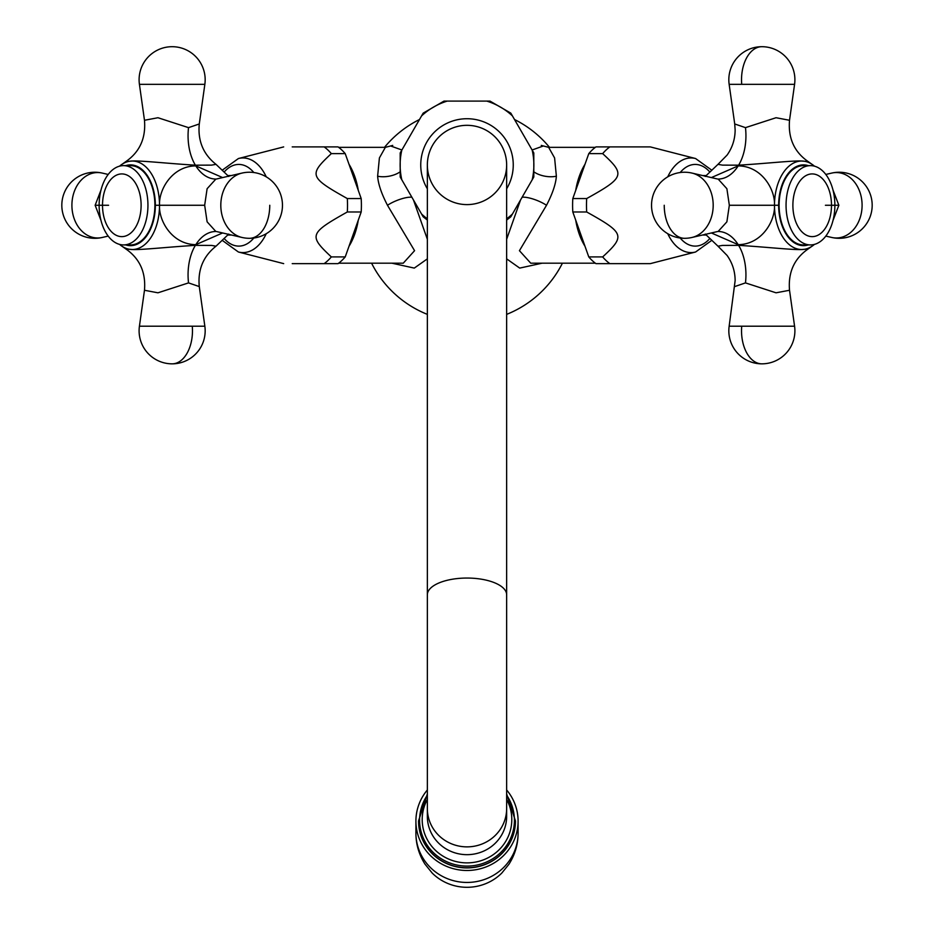 <?xml version="1.0" encoding="UTF-8"?>
<svg xmlns="http://www.w3.org/2000/svg" width="934" height="934" viewBox="0 0 934 934"><rect width="100%" height="100%" fill="white"/><g stroke="black" fill="none" stroke-linecap="round" stroke-linejoin="round"><path stroke-width="1.4" d="M549.507 147.35A106.815 106.815 0 0 0 514.506 119.517M419.494 119.517A106.815 106.815 0 0 0 384.493 147.35M371.58 263.19A106.815 106.815 0 0 0 427.352 314.373M506.648 314.373A106.815 106.815 0 0 0 562.42 263.19M401.9 149.989L391.229 146.194M542.771 146.194L532.1 149.989M541.276 145.412L548.643 147.35L554.598 157.939L556.372 176.211C555.812 183.998 552.519 193.688 546.518 205.27L519.432 250.686L530.745 263.19L595.343 263.19M520.542 199.969L506.648 239.256M506.648 258.858L519.713 268.093L542.094 263.19M391.906 263.19L414.287 268.093L427.352 258.858M427.352 239.256L413.458 199.969M585.011 164.244A57.92 35.655 90 0 0 575.718 190.384M572.811 211.983L588.782 256.92A63.874 39.321 -90 0 0 595.939 263.633L609.832 263.633A63.874 39.321 -90 0 1 602.663 256.92C625.511 235.847 624.496 233.045 586.692 211.983L572.811 211.983A63.874 39.321 -90 0 1 572.811 198.557L588.782 153.62A63.874 39.321 90 0 1 595.939 146.907L609.832 146.907A63.874 39.321 90 0 0 602.663 153.62L588.782 153.62M602.663 256.92L588.782 256.92M586.692 211.983A63.874 39.321 -90 0 1 586.482 205.27A63.874 39.321 90 0 1 586.692 198.557L572.811 198.557M586.692 198.557C624.519 177.483 625.5 174.681 602.663 153.62M609.832 146.907L650.321 146.907L695.585 158.535A47.307 29.129 90 0 0 667.752 176.841M609.832 263.633L650.321 263.633L695.585 252.005L711.369 240.645M711.381 232.963L738.187 244.661C762.272 244.404 775.43 220.261 774.461 205.27C775.43 190.279 762.261 166.124 738.187 165.878L711.381 177.577M705.275 176.468L717.989 164.349L722.519 165.131L738.619 165.178C763.685 163.73 793.491 160.45 801.722 161.022L808.12 161.559L813.491 165.365A44.248 27.238 90 0 0 801.722 161.022A44.248 27.238 90 0 0 774.484 205.27A44.248 27.238 90 0 0 801.722 249.518C793.491 250.09 763.685 246.81 738.619 245.362L722.519 245.408L717.989 246.191L727.084 255.449C732.384 262.933 735.07 271.327 735.14 280.609L729.15 326.211L741.724 326.211A33.04 20.338 90 0 0 761.864 363.84A33.04 33.04 0 0 0 794.577 326.211L741.724 326.211M803.509 244.918A39.648 24.401 -90 0 1 779.108 205.27A39.648 24.401 -90 0 1 803.509 165.633L810.455 165.633A39.648 24.401 90 0 0 786.054 205.27A39.648 24.401 -90 0 0 810.455 244.918L803.509 244.918M813.491 245.175L808.12 248.981L801.722 249.518A44.248 27.238 90 0 0 813.491 245.175L814.471 244.369M808.12 248.981C794.227 258.636 788.027 272.389 789.522 290.264L776.049 292.809L745.472 282.897L734.719 286.575M832.988 190.022L838.86 205.27L832.988 220.517M738.187 244.661A44.05 28.347 90.4 0 0 718.129 231.469L726.885 221.825L729.337 205.27L726.885 188.715L718.164 179.071M810.455 165.633A39.648 24.401 90 0 1 834.868 205.27A39.648 24.401 -90 0 1 810.455 244.918M717.989 164.349L727.084 155.091C732.384 147.607 735.07 139.213 735.14 129.931L734.719 123.965L745.472 127.643L776.049 117.731L789.522 120.276C788.027 138.15 794.227 151.915 808.12 161.559M575.718 220.155A57.92 35.655 90 0 0 585.011 246.307M338.657 263.19L403.254 263.19L414.568 250.686L387.482 205.27C381.481 193.688 378.2 183.998 377.628 176.211L379.402 157.939L385.357 147.35L392.724 145.412M358.282 190.384A57.92 35.655 -90 0 0 348.989 164.244M292.225 146.907L324.168 146.907A63.874 39.321 -90 0 1 331.337 153.62C308.524 174.962 309.341 177.227 347.308 198.557L361.189 198.557A63.874 39.321 90 0 1 361.189 211.983L345.218 256.92A63.874 39.321 90 0 1 338.061 263.633L292.225 263.633M361.189 198.557L345.218 153.62A63.874 39.321 -90 0 0 338.061 146.907L324.168 146.907M331.337 153.62L345.218 153.62M347.308 198.557A63.874 39.321 -90 0 1 347.518 205.27A63.874 39.321 90 0 1 347.308 211.983L361.189 211.983M347.308 211.983C309.329 233.325 308.535 235.59 331.337 256.92A63.874 39.321 90 0 1 324.168 263.633M222.619 177.577L195.813 165.878C171.739 166.124 158.57 190.279 159.539 205.27C158.57 220.261 171.728 244.416 195.813 244.661L222.619 232.963M228.725 234.072L216.011 246.191L211.493 245.408L195.381 245.362C170.222 246.821 140.252 250.102 132.278 249.518A44.248 27.238 -90 0 0 159.516 205.27A44.248 27.238 -90 0 0 132.278 161.022A44.248 27.238 -90 0 0 120.509 165.365L125.88 161.559L132.278 161.022C140.707 160.461 170.268 163.73 195.381 165.178L211.493 165.131L216.011 164.349C203.25 154.262 197.669 140.8 199.281 123.965L204.85 84.329A33.04 33.04 0 0 0 172.136 46.7A33.04 33.04 0 0 0 139.423 84.329L204.85 84.329M154.892 205.27A39.648 24.401 90 0 1 130.491 244.918L123.545 244.918A39.648 24.401 90 0 1 99.132 205.27A39.648 24.401 -90 0 1 123.545 165.633L130.491 165.633A39.648 24.401 90 0 1 154.892 205.27M132.278 249.518L125.88 248.981L120.509 245.175A44.248 27.238 -90 0 0 132.278 249.518M216.011 246.191C203.25 256.278 197.669 269.739 199.281 286.575L188.528 282.897L157.951 292.809L144.478 290.264C145.973 272.389 139.773 258.636 125.88 248.981M195.813 165.878A44.05 28.347 -89.6 0 0 215.871 179.071L207.114 188.715L204.663 205.27L207.114 221.825L215.836 231.469M101.012 220.517L95.14 205.27L101.012 190.022M123.545 165.633A39.648 24.401 -90 0 1 147.946 205.27A39.648 24.401 90 0 1 123.545 244.918M125.88 161.559C139.773 151.915 145.973 138.15 144.478 120.276L157.951 117.731L188.528 127.643L199.281 123.965M331.337 256.92L345.218 256.92M348.989 246.307A57.92 35.655 -90 0 0 358.282 220.155M400.394 177.343L422.974 216.454M422.974 113.481L400.394 152.581M489.579 101.094L444.421 101.094M533.606 152.581L511.026 113.481M511.026 216.454L533.606 177.343M427.352 188.785A46.245 46.245 0 0 1 467 118.723A46.245 46.245 0 0 1 506.648 188.785M467 204.604A39.648 39.648 0 0 0 506.648 164.968A39.648 39.648 0 0 0 467 125.319A39.648 39.648 0 0 0 427.352 164.968A39.648 39.648 0 0 0 467 204.604M467 125.319A39.648 39.648 0 0 0 427.352 164.968A39.648 39.648 0 0 1 467 125.319A39.648 39.648 0 0 1 506.648 164.968A39.648 39.648 0 0 0 467 125.319M418.549 821.021A48.451 46.805 0 0 0 418.549 821.114A48.451 46.805 0 0 0 467 867.919A48.451 46.805 0 0 0 515.451 821.114A48.451 46.805 0 0 0 515.451 821.021M427.352 789.977A51.09 49.35 0 0 0 415.91 821.114A51.09 49.35 0 0 0 467 870.476A51.09 49.35 180 0 0 518.09 821.114L518.09 833.093A51.09 49.35 180 0 1 467 882.443A51.09 49.35 0 0 1 415.91 833.093L415.91 821.114M506.648 789.977A51.09 49.35 180 0 1 518.09 821.114M518.09 833.093C518.078 844.301 515.019 854.703 508.913 864.289L501.838 873.021A48.451 46.805 180 0 1 467 887.3A48.451 46.805 0 0 1 432.162 873.021L424.958 864.09C418.946 854.552 415.922 844.219 415.91 833.093M534.493 172.241A17.618 9.06 -170.6 0 0 556.372 176.211M522.129 197.226A17.618 4.985 -157.8 0 1 546.518 205.27M667.752 233.698A47.307 29.129 90 0 0 695.585 252.005M680.197 238.018A40.827 25.136 90 0 0 709.536 238.835M709.536 171.704A40.827 25.136 90 0 0 680.197 172.521M808.272 165.633A40.384 24.868 90 0 0 778.652 205.27A40.384 24.868 90 0 0 808.272 244.918M738.619 245.362A44.05 27.273 -87.4 0 1 745.472 282.897M825.411 205.27L838.86 205.27M749.757 205.27L778.652 205.27M825.808 236.092L831.68 237.446A32.713 25.778 -90 0 0 836.315 237.983A32.713 25.778 90 0 0 862.094 205.27A32.713 25.778 90 0 0 836.315 172.556A32.713 25.778 -90 0 0 831.68 173.094L825.808 174.448M836.315 237.983A33.04 20.338 90 0 0 839.152 238.31A33.04 33.04 0 0 0 872.181 205.27A33.04 33.04 0 0 0 831.68 173.094M738.187 165.878A44.05 28.347 -90.4 0 1 718.129 179.071M774.438 205.27L729.337 205.27M717.405 178.978L692.047 173.094A32.713 25.778 90 0 1 713.191 205.27A32.713 25.778 90 0 1 692.047 237.446L717.405 231.562M692.047 173.094A33.04 33.04 0 0 0 651.535 205.27A33.04 33.04 0 0 0 684.575 238.31A33.04 20.338 -90 0 1 664.237 205.27M831.494 205.27A31.347 19.299 90 0 0 812.195 173.922A31.347 19.299 90 0 0 792.884 205.27A31.347 19.299 -90 0 0 812.195 236.629A31.347 19.299 -90 0 0 831.494 205.27M738.619 165.178A44.05 27.273 87.4 0 0 745.472 127.643M729.15 84.329L741.724 84.329A33.04 20.338 -90 0 1 761.864 46.7A33.04 33.04 0 0 0 729.15 84.329L734.719 123.965M789.522 120.276L794.577 84.329L741.724 84.329M411.871 197.226A17.618 4.985 -22.2 0 0 387.482 205.27M399.507 172.241A17.618 9.06 -9.4 0 1 377.628 176.211M222.631 240.645L238.415 252.005A47.307 29.129 -90 0 0 266.248 233.698M224.464 238.835A40.827 25.136 -90 0 0 253.803 238.018M253.803 172.521A40.827 25.136 -90 0 0 224.464 171.704M266.248 176.841A47.307 29.129 -90 0 0 238.415 158.535L222.631 169.906M125.728 244.918A40.384 24.868 -90 0 0 155.348 205.27A40.384 24.868 -90 0 0 125.728 165.633M195.381 245.362A44.05 27.273 -92.6 0 0 188.528 282.897M144.478 290.264L139.423 326.211L204.85 326.211L199.281 286.575M192.276 326.211A33.04 20.338 90 0 1 172.136 363.84A33.04 33.04 0 0 0 204.85 326.211M159.562 205.27L204.663 205.27M195.813 244.661A44.05 28.347 89.6 0 1 215.871 231.469M216.595 178.978L241.953 173.094A32.713 25.778 90 0 0 220.809 205.27A32.713 25.778 90 0 0 241.953 237.446A33.04 33.04 0 0 0 249.425 238.31A33.04 20.338 -90 0 0 269.763 205.27M184.243 205.27L155.348 205.27M108.589 205.27L95.14 205.27M108.192 174.448L102.32 173.094A32.713 25.778 -90 0 0 97.685 172.556A32.713 25.778 90 0 0 71.906 205.27A32.713 25.778 90 0 0 97.685 237.983A33.04 20.338 90 0 1 94.848 238.31A33.04 33.04 0 0 0 102.32 237.446A32.713 25.778 -90 0 1 97.685 237.983M141.116 205.27A31.347 19.299 -90 0 0 121.805 173.922A31.347 19.299 -90 0 0 102.506 205.27A31.347 19.299 90 0 0 121.805 236.629A31.347 19.299 90 0 0 141.116 205.27M195.381 165.178A44.05 27.273 92.6 0 1 188.528 127.643M401.795 150.176A66.863 66.863 0 0 0 401.795 179.76M447.211 101.094A66.863 66.863 0 0 0 421.584 115.886M512.416 115.886A66.863 66.863 0 0 0 486.789 101.094M532.205 179.76A66.863 66.863 0 0 0 532.205 150.176M421.584 214.038A66.863 66.863 0 0 0 427.352 218.813M506.648 218.813A66.863 66.863 0 0 0 512.416 214.038M427.352 594.806L427.352 808.575A39.648 38.294 180 0 0 467 846.869A39.648 38.294 180 0 0 506.648 808.575L506.648 594.806A39.648 16.742 180 0 0 467 578.053A39.648 16.742 180 0 0 427.352 594.806L427.352 164.968M506.648 808.575L506.648 816.374A39.648 38.294 180 0 1 467 854.668A39.648 38.294 180 0 1 427.352 816.374L427.352 808.575M506.648 799.446A44.809 43.279 180 0 1 467 862.876A44.809 43.279 180 0 1 427.352 799.446M427.352 795.149A47.424 45.801 0 0 0 425.274 842.036A47.424 45.801 0 0 0 467 866.087A47.424 45.801 0 0 0 508.726 842.036A47.424 45.801 0 0 0 506.648 795.149M427.352 793.947L418.549 820.928A48.451 46.805 0 0 0 467 867.733A48.451 46.805 0 0 0 515.451 820.928L506.648 793.947M548.643 147.35L595.343 147.35M711.369 169.906L695.585 158.535M706.034 235.006L702.59 235.006M706.034 175.534L702.59 175.534M814.471 166.17L813.491 165.365M705.275 234.072L717.989 246.191M789.522 290.264L794.577 326.211M729.15 326.211A33.04 33.04 0 0 0 761.864 363.84M831.68 237.446A33.04 33.04 0 0 0 839.152 238.31M684.575 238.31A33.04 33.04 0 0 0 692.047 237.446M794.577 84.329A33.04 33.04 0 0 0 761.864 46.7M338.657 147.35L385.357 147.35M238.415 252.005L283.679 263.633M238.415 158.535L283.679 146.907M227.966 235.006L231.41 235.006M227.966 175.534L231.41 175.534M228.725 176.468L216.011 164.349M120.509 165.365L119.529 166.17M119.529 244.369L120.509 245.175M139.423 326.211A33.04 33.04 0 0 0 172.136 363.84M216.595 231.562L241.953 237.446M249.425 238.31A33.04 33.04 0 0 0 282.465 205.27A33.04 33.04 0 0 0 241.953 173.094M108.192 236.092L102.32 237.446M102.32 173.094A33.04 33.04 0 0 0 61.819 205.27A33.04 33.04 0 0 0 94.848 238.31M144.478 120.276L139.423 84.329M400.196 176.993L400.196 152.942M444.012 101.094L423.184 113.131M489.988 101.094L510.816 113.131M533.804 176.993L533.804 152.942M506.648 594.806L506.648 164.968M510.816 216.805L506.648 220.062M427.352 220.062L423.184 216.805"/></g></svg>
